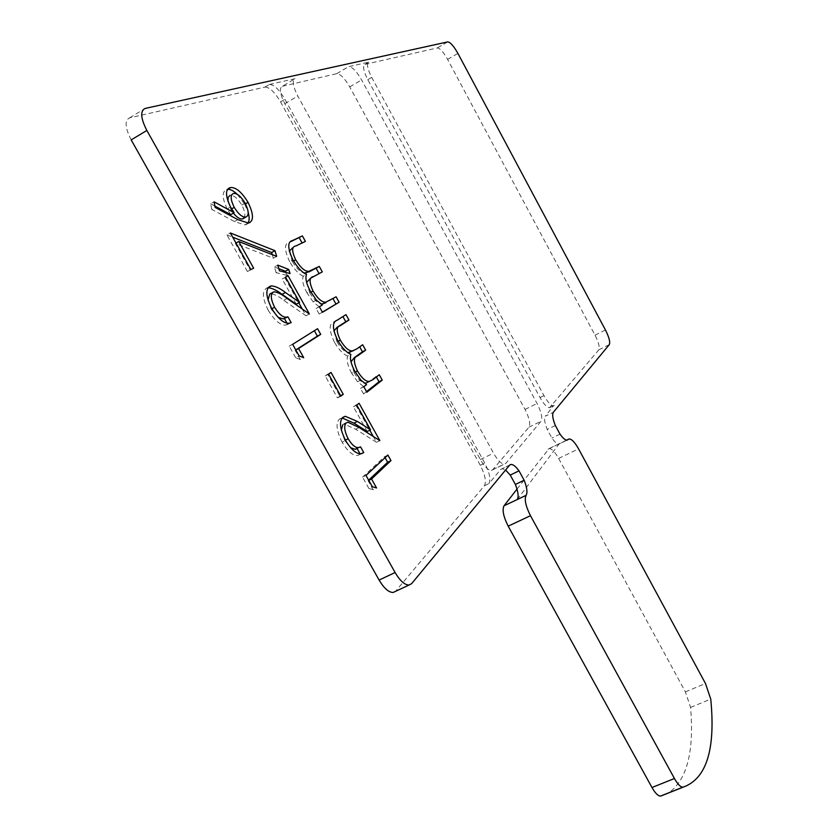 <?xml version="1.0" encoding="UTF-8"?>
<svg xmlns="http://www.w3.org/2000/svg" width="838" height="838" viewBox="0 0 838 838"><rect width="100%" height="100%" fill="white"/><g stroke="black" fill="none" stroke-linecap="round" stroke-linejoin="round"><path stroke-width="0.63" stroke-dasharray="4.19 3.14" d="M131.178 139.894C124.998 127.701 124.485 120.347 129.639 117.844L264.997 87.089L269.522 84.428C274.078 84.648 279.222 89.593 284.951 99.282L484.773 463.131C489.622 472.716 491.005 479.546 488.9 483.61L500.747 469.448L502.13 468.693L505.586 470.024M269.438 84.449L295.217 78.657C292.012 80.448 292.871 86.251 297.804 96.045L493.519 453.159C497.667 460.355 501.334 464.001 504.497 464.105L505.838 463.362L541.097 421.231C542.71 417.942 541.358 412.024 537.064 403.497L361.618 79.945C356.621 71.335 352.316 66.893 348.713 66.631L368.877 62.096C366.395 63.604 367.337 68.706 371.705 77.4L543.967 395.62C547.738 402.24 550.933 405.623 553.551 405.76L545.329 416.182L553.373 412.254M517.235 499.542L559.03 444.046C557.176 444.119 554.808 442.118 551.917 438.054L547.235 429.433C544.595 422.802 543.956 418.392 545.329 416.182M264.997 87.089L265.08 87.068C269.658 87.267 274.812 92.211 280.541 101.88L480.3 465.3C485.15 474.874 486.511 481.703 484.385 485.778L395.442 591.398M364.991 64.369L437.363 47.934C440.023 48.227 443.438 52.04 447.586 59.372L595.032 335.179C598.678 342.449 599.935 347.341 598.814 349.844L549.613 407.687C546.984 407.561 543.778 404.188 540.018 397.568L367.788 79.673C363.43 71 362.498 65.898 364.991 64.369L368.877 62.096M282.343 86.283L336.74 73.671C340.406 73.901 344.732 78.301 349.729 86.88L525.028 409.426C529.323 417.932 530.632 423.839 528.967 427.16L492.765 469.678L491.393 470.432C488.187 470.359 484.5 466.735 480.342 459.559L284.815 103.682C279.902 93.919 279.075 88.116 282.343 86.283L295.217 78.657M368.657 480.153L368.081 480.687L373.099 489.664L376.555 487.967M373.099 489.664L368.877 488.46L372.344 486.752M368.877 488.46L362.54 477.136L366.007 475.429M362.54 477.136L384.558 456.72L387.91 455.055M384.558 456.72L385.092 457.674M368.081 480.687L368.762 480.352M341.307 430.156L344.701 440.495L345.382 440.149M344.701 440.495L350.546 447.702M357.145 448.592L360.57 446.874M360.026 453.756L360.33 454.29L361.67 453.62M360.33 454.29L357.617 455.453C352.861 455.809 347.697 451.399 342.114 442.244L345.581 440.495M342.114 442.244C336.426 430.68 335.556 422.949 339.484 419.031L342.91 417.282M339.484 419.031L342.187 417.994M367.201 431.518L353.406 406.776L356.768 405.058M353.406 406.776L359.052 403.235M355.71 404.943L369.788 430.208M373.266 436.462L376.534 442.317L379.876 440.631M376.534 442.317L355.689 429.224L344.062 424.028M339.861 396.081L337.463 397.903L325.196 375.927L327.648 374.188L339.861 396.081L340.605 395.693M337.463 397.903L340.856 396.154M325.196 375.927L328.59 374.167M327.648 374.188L331.031 372.428M295.793 349.917L295.133 350.336L300.266 359.502L303.702 357.69M300.266 359.502L295.688 357.721L299.135 355.899M295.688 357.721L289.215 346.167L292.661 344.324M289.215 346.167L317.56 328.706M295.133 350.336L295.824 349.97M267.992 300.088L271.187 309.138L271.868 308.761M271.187 309.138L278.132 317.403M287.015 323.143L287.748 324.453L291.163 322.62M287.748 324.453L285.863 325.06C280.521 325.563 274.665 320.671 268.275 310.374L271.721 308.499M268.275 310.374C262.524 298.684 261.896 291.31 266.379 288.272L269.784 286.397M266.379 288.272L268.233 287.717M296.254 304.236L282.176 278.981L285.517 277.148M282.176 278.981L285.549 277.2M284.784 277.629L298.831 302.843M302.288 309.054L306.038 315.779L309.369 313.978M306.038 315.779L283.726 300.308C279.012 296.474 274.759 294.264 270.967 293.677L269.794 294.044M285.779 272.444L286.732 275.356L290.042 273.534M286.732 275.356L276.121 272.675L279.473 270.831M276.121 272.675L274.403 266.955L277.745 265.112M274.403 266.955L278.824 268.684M272.266 254.637L273.356 258.219L235.3 243.408L250.237 270.108L253.663 268.202M250.237 270.108L247.399 271.481L250.834 269.574M247.399 271.481L226.92 234.902L230.356 232.964M226.92 234.902L232.713 237.185M273.356 258.219L276.687 256.365M235.3 243.408L235.981 243.03M247.922 223.076L244.958 224.93L234.472 221.557L211.721 209.364L215.146 207.405M211.721 209.364L210.652 203.791L214.078 201.832M210.652 203.791L214.895 206.085M230.764 214.654L227.161 208.945L230.534 207.007M227.161 208.945C222.07 198.051 221.84 191.64 226.47 189.692L228.324 188.623M226.47 189.692L227.632 189.43M237.374 194.406L244.738 204.242L245.492 203.812M244.738 204.242L248.142 212.15M246.026 224.636L249.378 222.74M244.015 217.943C245.628 215.387 244.895 211.092 241.815 205.048C237.73 198.47 233.959 195.223 230.481 195.317L233.226 193.557M227.978 201.487L230.859 209.291L233.393 213.156M230.859 209.291L231.613 208.861M241.815 205.048L245.136 203.152M366.52 391.608L363.566 393.923L366.866 392.226M363.566 393.923L360.508 388.423L363.807 386.727M360.508 388.423L366.552 384.59M363.273 386.287L357.585 381.803L360.874 380.096M357.585 381.803L351.625 373.161L354.914 371.444M351.625 373.161C347.697 365.797 346.366 360.099 347.613 356.056L350.881 354.348M347.613 356.056C343.224 354.275 338.835 349.687 334.456 342.292L337.756 340.553M334.456 342.292C328.936 330.434 328.758 323.646 333.922 321.928L345.979 314.627M333.859 331.052L337.044 341.894L338.175 341.296M337.044 341.894C340.773 348.22 344.376 351.803 347.854 352.63M356.559 349.037L362.665 344.753M350.986 361.848L354.139 372.659L355.27 372.062M354.139 372.659C357.48 378.347 360.79 381.782 364.059 382.956M365.976 383.113L369.61 381.374M372.858 379.698L369.673 381.342L376.053 376.398L379.268 374.733M376.053 376.398L376.367 376.985M322.368 312.145L319.173 314.072L322.462 312.312M319.173 314.072L316.073 308.499L319.362 306.739M316.073 308.499L322.337 304.969M319.058 306.729L313.15 301.869L316.429 300.098M313.15 301.869L307.054 293.007L310.332 291.215M307.054 293.007C303.084 285.559 301.827 279.965 303.251 276.226L306.519 274.435M303.251 276.226C298.642 274.068 294.117 269.239 289.665 261.728L292.944 259.916M289.665 261.728C284.124 249.818 284.124 243.303 289.644 242.172L290.87 241.595M302.12 242.989L305.42 241.396M302.225 243.177L295.971 245.943M289.267 251.211L292.42 261.603L293.551 260.974M292.42 261.603C296.484 268.453 300.392 272.266 304.142 273.052M319.1 273.628L322.305 271.879M319.1 273.638L310.458 278.321M306.624 282.406L309.735 292.766L310.877 292.148M309.735 292.766C313.422 298.988 317.036 302.665 320.587 303.796M329.166 300.905L336.101 296.788M517.015 489.099L549.141 448.581C551.813 448.697 554.976 451.975 558.632 458.417L685.39 691.884L690.564 707.419C694.325 751.77 686.909 780.314 668.315 793.062M560.025 434.136L551.917 438.054M555.343 425.495L547.235 429.433M395.766 591.052L411.615 583.657M129.639 117.844L145.142 108.437M437.331 47.934L447.712 41.91M336.687 73.681L348.65 66.642M500.747 469.448L509.588 465.184M484.385 485.778L488.9 483.61M280.541 101.88L284.951 99.282M480.3 465.3L484.773 463.131M355.689 429.224L359.083 427.506M283.726 300.308L287.099 298.475M234.472 221.557L237.845 219.64M333.922 321.928L337.18 320.2M289.644 242.172L291.498 241.145M548.062 449.21L566.834 440.17M558.632 458.417L578.576 448.875M685.39 691.884L705.481 683.504M690.564 707.419L710.75 699.06M528.967 427.16L541.097 421.231M525.028 409.426L537.064 403.497M492.765 469.678L505.838 463.362M480.342 459.559L493.519 453.159M284.815 103.682L297.804 96.045M349.729 86.88L361.618 79.945M550.556 407.163L554.484 405.236M598.814 349.844L609.299 344.628M367.788 79.673L371.705 77.4M540.018 397.568L543.967 395.62M447.586 59.372L457.915 53.412M595.032 335.179L605.445 329.963M265.08 87.068L269.522 84.428M361.052 453.735L357.617 455.453M342.459 417.712L341.82 418.036M347.885 422.205L344.47 423.944M289.278 323.227L285.863 325.06M274.372 291.813L270.967 293.677M248.31 223.034L244.958 224.93M233.823 193.4L230.481 195.317M569.191 438.923L568.321 439.342M566.635 440.16L549.141 448.581M567.096 440.16L559.03 444.046M491.393 470.432L504.497 464.105M336.74 73.671L348.713 66.631M509.745 465.017L502.13 468.693M549.613 407.687L553.551 405.76M447.743 41.9L437.363 47.934"/><path stroke-width="1.26" d="M382.243 380.096L366.866 392.226L363.807 386.727L366.552 384.59L360.874 380.096L354.914 371.444C350.996 364.08 349.656 358.371 350.881 354.348C346.503 352.547 342.124 347.948 337.756 340.553C332.225 328.685 332.037 321.897 337.18 320.2L345.979 314.627L348.975 320.043L340.218 325.699C336.195 326.611 336.227 331.429 340.322 340.155C344.743 347.498 348.744 351.091 352.337 350.923L356.559 349.037L362.665 344.753L365.651 350.148L357.69 355.836C353.416 356.789 353.332 361.817 357.428 370.951C361.807 378.168 365.745 381.657 369.244 381.426L372.858 379.698L379.268 374.733L382.243 380.096L379.017 381.761L366.52 391.608M253.663 268.202L250.834 269.574L230.356 232.964L274.948 250.667L276.687 256.365L238.725 241.491L253.663 268.202M274.613 307.274C279.148 314.512 283.223 317.78 286.847 317.078L287.905 316.806L291.163 322.62L289.278 323.227C283.956 323.709 278.101 318.807 271.721 308.499C265.971 296.799 265.321 289.435 269.784 286.397L271.365 285.884C275.503 286.187 280.206 288.408 285.475 292.535L299.595 302.424L285.517 277.148L288.104 275.796L309.369 313.978L287.099 298.475C282.396 294.63 278.153 292.41 274.372 291.813L273.198 292.19C270.286 294.358 270.758 299.386 274.613 307.274L271.868 308.761M343.245 394.331L340.856 396.154L328.59 374.167L331.031 372.428L343.245 394.331L340.605 395.693M376.555 487.967L372.344 486.752L366.007 475.429L387.91 455.055L390.99 460.596L371.538 478.98L376.555 487.967M411.615 583.657L509.588 465.184L510.96 464.43C513.16 464.357 515.841 466.494 519.015 470.851L524.159 480.247C527.029 487.538 527.678 492.566 526.096 495.342C524.221 499.396 525.677 506.183 530.475 515.705L674.443 778.512C677.659 784.19 680.466 787.081 682.844 787.196L683.159 787.154C706.476 778.785 715.673 749.423 710.75 699.06L705.481 683.504L578.576 448.875C574.91 442.401 571.788 439.081 569.191 438.923L567.096 440.16C565.273 440.222 562.906 438.211 560.025 434.136L555.343 425.495C552.692 418.853 552.033 414.443 553.373 412.254L609.299 344.628C610.389 342.134 609.1 337.253 605.445 329.963L457.915 53.412C453.756 46.059 450.373 42.225 447.743 41.9L145.142 108.437C140.082 110.888 140.648 118.242 146.849 130.477L395.096 572.532C400.019 580.818 404.67 584.987 409.049 585.05L411.615 583.657M348.147 438.745C351.929 444.968 355.406 447.911 358.58 447.576L360.57 446.874L363.755 452.572L361.052 453.735C356.318 454.07 351.164 449.66 345.581 440.495C339.893 428.92 339.002 421.189 342.91 417.282L345.246 416.287L357.365 421.43L370.553 429.821L356.768 405.058L359.052 403.235L379.876 440.631L359.083 427.506L347.885 422.205L346.241 422.918C343.695 425.673 344.334 430.942 348.147 438.745L345.382 440.149M303.702 357.69L299.135 355.899L292.661 344.324L317.56 328.706L320.713 334.362L298.569 348.514L303.702 357.69M290.042 273.534L279.473 270.831L277.745 265.112L288.701 269.427L290.042 273.534M237.845 219.64L215.146 207.405L214.078 201.832L234.148 212.726L230.534 207.007C225.443 196.113 225.202 189.702 229.811 187.764L230.785 187.534C236.044 187.262 241.794 192.206 248.048 202.356C253.443 213.533 253.883 220.321 249.378 222.74L248.31 223.034L237.845 219.64M339.107 302.225L322.462 312.312L319.362 306.739L322.337 304.969L316.429 300.098L310.332 291.215C306.373 283.768 305.095 278.174 306.519 274.435C301.921 272.277 297.396 267.437 292.944 259.916C287.403 247.996 287.382 241.48 292.891 240.37L302.382 235.907L305.42 241.396L295.971 245.943C291.676 246.403 291.582 251.023 295.688 259.801C300.779 268.076 305.252 271.889 309.117 271.219L319.278 266.421L322.305 271.879L313.705 276.55C309.138 277.022 308.918 281.84 313.014 290.985C317.822 298.831 322.106 302.549 325.877 302.151L336.101 296.788L339.107 302.225L322.368 312.145M505.586 470.024L510.237 475.062L515.37 484.437C518.23 491.717 518.848 496.756 517.235 499.542L526.096 495.342M395.442 591.398L393.148 592.466C388.706 592.445 384.024 588.307 379.111 580.064L131.178 139.894L146.849 130.477M385.092 457.674L387.638 462.262L390.99 460.596M387.638 462.262L368.657 480.153M368.762 480.352L371.538 478.98M350.546 447.702L355.144 449.304L357.145 448.592L360.026 453.756M361.67 453.62L363.755 452.572M342.187 417.994L353.982 423.159L357.365 421.43M353.982 423.159L367.201 431.518L370.553 429.821M369.788 430.208L373.266 436.462M344.062 424.028L346.241 422.918M342.815 424.667L341.307 430.156M314.355 330.717L317.372 336.132L320.713 334.362M317.372 336.132L295.793 349.917M295.824 349.97L298.569 348.514M278.132 317.403L283.433 318.922L287.905 316.806M284.501 318.639L287.015 323.143M268.233 287.717C272.34 288.167 276.969 290.388 282.102 294.368L285.475 292.535M282.102 294.368L296.254 304.236L299.595 302.424M285.549 277.2L288.104 275.796M298.831 302.843L302.288 309.054M267.992 300.088L269.794 294.044L273.198 292.19M278.824 268.684L285.391 271.25L288.701 269.427M285.391 271.25L285.779 272.444M232.713 237.185L271.627 252.51L274.948 250.667M271.627 252.51L272.266 254.637M235.981 243.03L238.725 241.491M214.895 206.085L230.764 214.654L234.148 212.726M228.324 188.623L229.811 187.764M227.632 189.43C230.293 189.105 233.54 190.771 237.374 194.406M245.492 203.812L248.048 202.356M248.142 212.15C249.556 217.262 249.483 220.907 247.922 223.076M233.393 213.156C236.829 217.283 239.752 219.221 242.182 218.98L244.015 217.943M229.884 195.474L228.104 197.433L227.978 201.487M233.226 193.557C230.199 195.16 230.534 199.758 234.231 207.363C238.338 213.973 242.109 217.21 245.534 217.084L246.225 216.885C249.137 215.177 248.771 210.6 245.136 203.152C241.061 196.563 237.29 193.316 233.823 193.4L233.226 193.557M231.613 208.861L234.231 207.363M242.884 218.781L246.225 216.885M342.899 316.575L345.769 321.75L348.975 320.043M345.769 321.75L336.96 327.428L333.859 331.052M338.175 341.296L340.322 340.155M347.854 352.63L353.311 350.745M359.68 346.848L362.435 351.824L365.651 350.148M362.435 351.824L354.432 357.543L350.986 361.848M355.27 372.062L357.428 370.951M364.059 382.956L365.976 383.113L369.244 381.426M376.367 376.985L379.017 381.761M290.87 241.595L302.382 235.907M299.187 237.688L302.12 242.989M292.724 247.734L289.267 251.211M293.551 260.974L295.688 259.801M304.142 273.052L309.452 271.69L319.278 266.421M316.073 268.181L319.1 273.628M313.705 276.55L310.458 278.321L306.624 282.406M310.877 292.148L313.014 290.985M320.587 303.796L322.62 303.901L325.919 302.654M332.969 298.653L335.902 303.943M668.315 793.062L660.48 796.1C658.029 796.016 655.201 793.157 651.974 787.51L508.195 526.159C503.429 516.679 502.035 509.902 504.015 505.806L517.015 489.099M515.37 484.437L524.159 480.247M510.237 475.062L519.015 470.851M379.111 580.064L395.096 572.532M336.96 327.428L340.218 325.699M354.432 357.543L357.69 355.836M291.498 241.145L292.891 240.37M309.452 271.69L312.689 269.92M504.015 505.806L517.235 499.542M566.834 440.17L568.143 439.541M660.794 796.048L683.159 787.154M651.974 787.51L674.443 778.512M508.195 526.159L530.475 515.705M409.049 585.05L393.148 592.466M358.58 447.576L355.144 449.304M345.246 416.287L342.459 417.712M286.847 317.078L283.433 318.922M271.365 285.884L268.38 287.518M230.785 187.534L227.727 189.294M245.534 217.084L242.182 218.98M352.337 350.923L349.069 352.641M309.117 271.219L305.87 272.999M325.877 302.151L322.62 303.901M568.321 439.342L566.635 440.16M682.844 787.196L660.48 796.1M510.96 464.43L509.745 465.017"/></g></svg>
